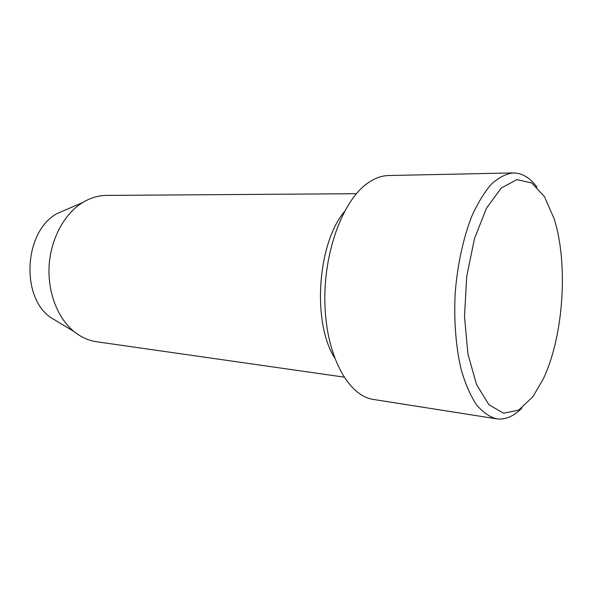 <?xml version="1.0" encoding="UTF-8"?>
<svg xmlns="http://www.w3.org/2000/svg" width="592" height="592" viewBox="0 0 592 592"><rect width="100%" height="100%" fill="white"/><g stroke="black" fill="none" stroke-linecap="round" stroke-linejoin="round"><path stroke-width="0.89" d="M67.836 208.917L57.084 213.557C24.553 230.895 20.18 295.563 50.076 317.12L60.11 323.165M356.377 193.702L106.501 195.412C98.361 195.478 90.45 197.832 82.762 202.471C64.617 213.542 51.008 238.206 49.18 265.038C47.375 291.871 57.542 318.148 74.03 331.557C81.023 337.196 88.548 340.592 96.6 341.754L343.967 377.111M344.285 211.803C317.416 243.874 312.125 322.144 334.428 357.538M496.51 418.818L373.515 399.459C348.718 396.107 326.614 357.028 324.927 305.028C323.091 253.095 342.709 200.222 367.876 182.995C374.803 178.162 381.729 175.676 388.67 175.535L513.153 172.923C505.916 173.833 498.671 177.57 491.419 184.127C484.3 192.311 477.744 203.063 471.735 216.383C463.321 237.925 457.512 264.491 455.233 292.515C453.716 320.59 455.899 347.689 461.331 370.178C465.49 384.186 470.536 395.722 476.486 404.787C482.791 412.261 489.466 416.938 496.51 418.818C505.331 419.98 513.826 416.354 522.011 407.947M536.944 187.131C529.973 177.696 522.04 172.96 513.153 172.923M532.97 396.625L543.338 378.843C563.584 336.138 568.475 263.884 554.164 218.84L544.47 196.707L531.727 182.972L516.883 179.635L501.246 188.019L486.483 208.229L474.436 238.768L466.733 276.412L464.491 316.565L467.969 354.142L476.56 384.6L488.977 404.78L503.592 413.238L518.733 410.093L532.97 396.625M50.076 317.12L74.03 331.557M57.084 213.557L82.762 202.471"/></g></svg>
